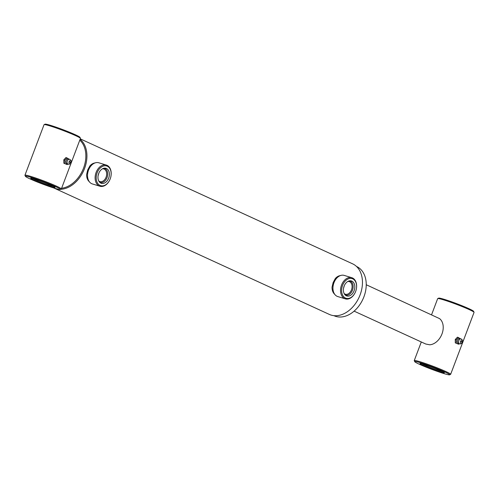 <?xml version="1.0" encoding="UTF-8"?>
<svg xmlns="http://www.w3.org/2000/svg" width="499" height="499" viewBox="0 0 499 499"><rect width="100%" height="100%" fill="white"/><g stroke="black" fill="none" stroke-linecap="round" stroke-linejoin="round"><path stroke-width="0.75" d="M30.059 178.91A18.688 1.26 -159.3 0 0 48.497 186.202A18.688 1.26 -159.3 0 0 60.285 189.477A18.688 1.26 -159.3 0 0 55.688 186.707A18.688 1.26 -159.3 0 0 36.14 179.035A18.688 1.26 -159.3 0 0 25.405 176.297A18.688 1.26 -159.3 0 0 30.059 178.91M25.405 176.297L24.962 175.324A19.449 1.31 20.7 0 1 24.95 175.224A19.449 1.31 20.7 0 1 36.708 178.368A19.449 1.31 20.7 0 1 56.481 186.158A19.449 1.31 20.7 0 1 61.333 188.971A19.449 1.31 20.7 0 1 61.265 189.04L60.285 189.477M44.118 124.619L45.097 124.176A18.688 1.26 20.7 0 1 56.886 127.457A18.688 1.26 20.7 0 1 75.324 134.749A18.688 1.26 20.7 0 1 79.977 137.356L80.42 138.335A19.449 1.31 -159.3 0 0 75.58 135.616A19.449 1.31 -159.3 0 0 56.387 128.031A19.449 1.31 -159.3 0 0 44.118 124.619A19.449 1.31 -159.3 0 0 44.049 124.681L24.95 175.224M71.413 162.306L80.433 138.435A19.449 1.31 -159.3 0 0 80.42 138.335M33.957 180.095A13.005 0.879 20.7 0 1 30.757 178.168A13.005 0.879 20.7 0 1 38.959 180.451A13.005 0.879 20.7 0 1 51.79 185.522A13.005 0.879 20.7 0 1 55.033 187.337A13.005 0.879 20.7 0 1 47.561 185.435A13.005 0.879 20.7 0 1 33.957 180.095M32.491 178.417A12.238 0.823 -159.3 0 0 34.749 179.54A12.238 0.823 -159.3 0 0 53.568 186.383M356.479 288.185L356.504 288.01A11.059 7.71 106.9 0 0 351.801 277.712L344.216 275.404A11.059 7.71 106.9 0 0 341.104 275.361A11.059 7.71 106.9 0 0 333.956 282.752A11.059 7.71 106.9 0 0 335.166 294.865A11.059 7.71 106.9 0 0 337.773 296.562L345.358 298.87A11.059 7.71 106.9 0 0 355.001 292.938L355.082 292.782A10.298 7.179 106.9 0 0 355.656 291.46A10.298 7.179 106.9 0 0 356.479 288.185A10.298 7.179 106.9 0 0 351.608 278.479A10.298 7.179 106.9 0 0 342.551 285.44A10.298 7.179 106.9 0 0 345.021 297.822A10.298 7.179 106.9 0 0 355.082 292.782M351.801 277.712A11.059 7.71 106.9 0 0 341.541 285.06A11.059 7.71 106.9 0 0 345.358 298.87M354.103 290.742A7.853 5.477 106.9 0 0 349.949 280.781A7.853 5.477 106.9 0 0 344.104 286.158A7.853 5.477 106.9 0 0 345.526 295.289A7.853 5.477 106.9 0 0 354.103 290.742M345.009 294.809A7.342 5.121 106.9 0 0 352.469 290.2A7.342 5.121 106.9 0 0 349.244 280.887M344.148 293.537A6.606 4.61 106.9 0 0 345.364 294.223A6.606 4.61 106.9 0 0 351.496 289.832A6.606 4.61 106.9 0 0 349.213 281.579A6.606 4.61 106.9 0 0 347.822 281.461M335.166 294.865L334.081 293.655A10.148 7.073 106.9 0 1 332.047 287.15L333.132 282.577L335.284 278.573A10.148 7.073 106.9 0 1 339.526 275.76L341.104 275.361M343.518 288.353L344.354 285.547M111.052 175.561L111.077 175.38A11.059 7.71 106.9 0 0 106.374 165.082L98.79 162.774A11.059 7.71 106.9 0 0 95.683 162.73A11.059 7.71 106.9 0 0 88.529 170.122A11.059 7.71 106.9 0 0 89.745 182.235A11.059 7.71 106.9 0 0 92.352 183.931L99.937 186.239A11.059 7.71 106.9 0 0 109.574 180.314L109.655 180.151A10.298 7.179 106.9 0 0 110.229 178.829A10.298 7.179 106.9 0 0 111.052 175.561A10.298 7.179 106.9 0 0 106.187 165.849A10.298 7.179 106.9 0 0 97.124 172.816A10.298 7.179 106.9 0 0 99.594 185.198A10.298 7.179 106.9 0 0 109.655 180.151M106.374 165.082A11.059 7.71 106.9 0 0 96.114 172.429A11.059 7.71 106.9 0 0 99.937 186.239M108.676 178.118A7.853 5.477 106.9 0 0 104.522 168.151A7.853 5.477 106.9 0 0 98.677 173.527A7.853 5.477 106.9 0 0 100.106 182.659A7.853 5.477 106.9 0 0 108.676 178.118M99.582 182.179A7.342 5.121 106.9 0 0 107.048 177.569A7.342 5.121 106.9 0 0 103.823 168.257M98.721 180.912A6.606 4.61 106.9 0 0 99.943 181.592A6.606 4.61 106.9 0 0 106.075 177.201A6.606 4.61 106.9 0 0 103.792 168.949A6.606 4.61 106.9 0 0 102.395 168.837M89.745 182.235L88.654 181.025A10.148 7.073 106.9 0 1 86.62 174.519L87.705 169.947L89.857 165.949A10.148 7.073 106.9 0 1 94.099 163.129L95.683 162.73M98.091 175.723L98.927 172.916M80.114 139.277A27.838 19.866 114.7 0 1 84.549 168.5A27.838 19.866 114.7 0 1 60.685 189.296M58.065 189.183A27.838 19.866 114.7 0 1 53.848 187.986A27.838 19.866 114.7 0 1 53.817 187.973M61.608 188.248A27.077 19.324 -65.3 0 0 83.545 168.119A27.077 19.324 -65.3 0 0 79.778 140.163M333.893 315.667L334.062 315.742A27.077 19.324 -65.3 0 0 363.927 296.786A27.077 19.324 -65.3 0 0 356.648 266.528L356.479 266.447M53.848 187.986L329.377 314.432A27.838 19.866 -65.3 0 0 360.078 294.94A27.838 19.866 -65.3 0 0 352.6 263.828L80.27 138.859M444.085 373.614A18.688 1.26 -159.3 0 0 449.599 374.824A18.688 1.26 -159.3 0 0 439.918 369.853A18.688 1.26 -159.3 0 0 420.295 362.692A18.688 1.26 -159.3 0 0 414.719 361.644A18.688 1.26 -159.3 0 0 425.535 366.902A18.688 1.26 -159.3 0 0 444.085 373.614M414.719 361.644L414.276 360.665A19.449 1.31 20.7 0 1 414.264 360.565A19.449 1.31 20.7 0 1 420.077 361.763A19.449 1.31 20.7 0 1 439.943 368.979A19.449 1.31 20.7 0 1 450.647 374.319A19.449 1.31 20.7 0 1 450.578 374.381L449.599 374.824M437.735 298.57L438.715 298.134A18.688 1.26 20.7 0 1 444.229 299.344A18.688 1.26 20.7 0 1 462.779 306.055A18.688 1.26 20.7 0 1 473.595 311.314L474.038 312.287A19.449 1.31 -159.3 0 0 462.779 306.816A19.449 1.31 -159.3 0 0 443.474 299.83A19.449 1.31 -159.3 0 0 437.735 298.57A19.449 1.31 -159.3 0 0 437.667 298.639L431.585 314.726M462.879 341.958L474.05 312.386A19.449 1.31 -159.3 0 0 474.038 312.287M440.474 371.955A13.018 0.879 20.7 0 1 426.807 366.971A13.018 0.879 20.7 0 1 420.064 363.509A13.018 0.879 20.7 0 1 423.901 364.351A13.018 0.879 20.7 0 1 436.818 369.029A13.018 0.879 20.7 0 1 444.353 372.691A13.018 0.879 20.7 0 1 440.474 371.955M421.792 363.759A12.25 0.83 -159.3 0 0 440.255 371.019A12.25 0.83 -159.3 0 0 442.894 371.73M354.115 311.145L425.747 344.017L429.708 344.79A14.527 10.367 -65.3 0 0 441.983 333.943A14.527 10.367 -65.3 0 0 439.588 318.63L366.235 284.736M462.623 340.48L461.793 339.439A2.557 1.784 106.9 0 0 461.288 339.033A2.557 1.784 106.9 0 0 459.03 340.118A2.557 1.784 106.9 0 0 458.762 340.674A2.557 1.784 106.9 0 0 458.531 341.74A2.557 1.784 106.9 0 0 459.485 343.805A2.557 1.784 106.9 0 0 460.452 343.848L461.725 343.443A1.715 1.198 -73.1 0 1 461.076 343.412A1.715 1.198 -73.1 0 1 460.589 341.31A1.715 1.198 -73.1 0 1 462.286 340.212A1.715 1.198 -73.1 0 1 462.623 340.48A1.715 1.198 -73.1 0 1 462.823 342.158A1.715 1.198 -73.1 0 1 461.725 343.443M458.587 344.216L455.3 342.869L458.587 344.216L459.354 343.73M460.87 338.921L457.452 337.174L455.25 339.507L455.3 342.869M458.5 337.492L456.298 339.825L455.25 339.507M456.298 339.825L456.348 343.187M462.168 342.033L461.899 342.426L461.195 341.59L462.205 341.428L462.168 342.033M71.157 160.834L70.328 159.792A2.557 1.784 106.9 0 0 69.823 159.381A2.557 1.784 106.9 0 0 67.558 160.466A2.557 1.784 106.9 0 0 67.296 161.021A2.557 1.784 106.9 0 0 67.066 162.088A2.557 1.784 106.9 0 0 68.02 164.152A2.557 1.784 106.9 0 0 68.987 164.196L70.259 163.791A1.715 1.198 -73.1 0 1 69.611 163.766A1.715 1.198 -73.1 0 1 69.124 161.657A1.715 1.198 -73.1 0 1 70.821 160.559A1.715 1.198 -73.1 0 1 71.157 160.834A1.715 1.198 -73.1 0 1 71.357 162.512A1.715 1.198 -73.1 0 1 70.259 163.791M67.122 164.57L63.835 163.223L67.122 164.57L67.889 164.084M69.398 159.275L65.987 157.528L63.785 159.861L63.835 163.223M67.028 157.846L64.833 160.179L63.785 159.861M64.833 160.179L64.876 163.541M70.702 162.387L70.434 162.774L69.729 161.938L70.739 161.776L70.702 162.387M459.105 343.537A2.557 1.784 -73.1 0 1 458.325 343.449A2.557 1.784 -73.1 0 1 457.602 340.318A2.557 1.784 -73.1 0 1 460.128 338.678A2.557 1.784 -73.1 0 1 460.508 338.946M67.639 163.89A2.557 1.784 -73.1 0 1 66.86 163.797A2.557 1.784 -73.1 0 1 66.136 160.666A2.557 1.784 -73.1 0 1 68.662 159.031A2.557 1.784 -73.1 0 1 69.043 159.293M71.151 162.998L61.333 188.971M462.617 342.645L450.647 374.319M421.293 341.971L414.264 360.565M461.899 342.426L462.205 341.428M70.434 162.774L70.739 161.776"/></g></svg>

